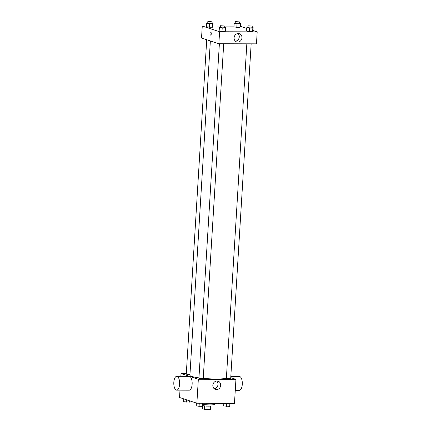 <?xml version="1.0" encoding="UTF-8"?>
<svg xmlns="http://www.w3.org/2000/svg" width="431" height="431" viewBox="0 0 431 431"><rect width="100%" height="100%" fill="white"/><g stroke="black" fill="none" stroke-linecap="round" stroke-linejoin="round"><path stroke-width="0.65" d="M210.145 406.072L209.94 409.45L205.921 409.439A4.105 0.512 3.5 0 1 204.278 409.267L202.425 408.653L202.618 405.474M209.94 409.45A4.105 0.512 3.5 0 0 210.543 409.283L210.748 405.97M211.061 404.898L211.007 405.808A4.321 0.539 -176.5 0 1 207.349 406.115A4.321 0.539 -176.5 0 1 202.592 405.463M206.126 406.04L205.921 409.439M204.483 405.873L204.278 409.267M202.656 404.402A7.78 0.964 3.5 0 0 210.522 404.903A7.78 0.964 3.5 0 0 214.563 404.305L214.627 403.271M230.747 377.642L235.94 379.361L234.475 403.324L196.87 403.222L179.544 397.49L179.991 390.152M235.94 379.361L198.335 379.258L181.009 373.526L180.837 376.328M181.009 373.526L186.305 373.537M210.36 40.934L189.909 375.309A18.598 2.311 3.5 0 0 198.944 377.858M203.243 378.348A18.598 2.311 3.5 0 0 226.388 378.127M219.384 43.746L198.917 378.364L201.056 378.763L203.227 378.628L223.711 43.757M206.724 39.733L186.267 374.178L189.958 374.593M251.16 43.833L230.682 378.704L226.367 378.44L246.834 43.822M198.335 379.258L196.87 403.222M220.699 385.309A4.337 3.895 -71.7 0 1 215.408 389.414A4.337 3.895 -71.7 0 1 213.076 384.075A4.337 3.895 -71.7 0 1 218.134 381.182A4.337 3.895 -71.7 0 1 220.699 385.309M176.737 376.317L189.268 376.349A6.912 2.92 90.2 0 1 192.167 383.272A6.912 2.92 90.2 0 1 189.231 390.179L176.699 390.141A6.912 2.92 90.2 0 1 176.295 390.077A6.912 2.92 90.2 0 1 173.806 382.75A6.912 2.92 90.2 0 1 176.737 376.317A6.912 2.92 90.2 0 1 179.635 383.24A6.912 2.92 90.2 0 1 176.699 390.141M235.272 390.308L239.372 390.319A6.912 2.92 -89.8 0 0 242.303 383.886A6.912 2.92 -89.8 0 0 239.808 376.559A6.912 2.92 -89.8 0 0 239.41 376.489L230.817 376.468M216.696 381.02A4.337 3.895 -71.7 0 1 218.016 384.42A4.337 3.895 -71.7 0 1 214.159 388.692M252.981 30.472L257.194 31.867L256.461 43.849L218.856 43.741L201.53 38.014L202.263 26.027L206.557 26.043M212.892 26.059L220.462 26.081M224.788 26.092L234.011 26.119M224.707 27.439L225.704 27.584L225.494 31.01L225.171 31.425L222.008 31.415L219.158 30.994L219.368 27.568L220.397 27.158M239.512 23.333L240.503 23.479L240.299 26.9L239.975 27.315L236.813 27.309L233.963 26.884L234.173 23.463L235.202 23.048M257.194 31.867L219.589 31.759L202.263 26.027M240.336 26.286L246.774 28.419M212.063 23.252L213.054 23.403L212.844 26.824L212.526 27.239L209.358 27.228L206.514 26.808L206.724 23.387L207.747 22.972M252.162 27.514L253.153 27.665L252.943 31.086L252.625 31.501L249.457 31.49L246.613 31.07L246.823 27.643L247.847 27.234M219.589 31.759L218.856 43.741M241.953 37.815A4.337 3.895 -71.7 0 1 236.662 41.92A4.337 3.895 -71.7 0 1 234.329 36.581A4.337 3.895 -71.7 0 1 239.388 33.688A4.337 3.895 -71.7 0 1 241.953 37.815M210.635 35.116A1.514 0.636 90.2 0 1 210.549 35.1A1.514 0.636 90.2 0 1 209.999 33.499A1.514 0.636 90.2 0 1 210.64 32.093A1.514 0.636 90.2 0 1 211.276 33.607A1.514 0.636 90.2 0 1 210.635 35.116A1.514 0.636 90.2 0 1 210.543 35.1A1.514 0.636 90.2 0 1 209.999 33.499A1.514 0.636 90.2 0 1 210.64 32.093M237.95 33.526A4.337 3.895 -71.7 0 1 239.27 36.926A4.337 3.895 -71.7 0 1 235.412 41.193M253.153 27.665L252.835 28.074L249.668 28.069L246.823 27.643M247.938 25.812L247.83 27.525L249.969 27.923L252.146 27.783L252.248 26.075L247.938 25.812L252.248 26.075M252.943 31.086L252.625 31.501L246.613 31.07M252.835 28.074L252.625 31.501M249.668 28.069L249.457 31.49M225.704 27.584L225.381 27.999L222.213 27.993L219.368 27.568M220.483 25.736L220.381 27.444L222.52 27.848L224.691 27.708L224.799 26L220.483 25.736L224.799 26M225.494 31.01L225.171 31.425L219.158 30.994M225.381 27.999L225.171 31.425M222.213 27.993L222.008 31.415M240.503 23.479L240.186 23.894L234.173 23.463M235.288 21.625L235.181 23.339L237.325 23.737L239.496 23.603L239.598 21.889L235.288 21.625L239.598 21.889M240.299 26.9L239.975 27.315L236.813 27.309L233.963 26.884M240.186 23.894L239.975 27.315M237.018 23.883L236.813 27.309M213.054 23.403L212.736 23.818L206.724 23.387M207.834 21.55L207.731 23.263L209.87 23.662L212.041 23.527L212.149 21.814L207.834 21.55L212.149 21.814M212.844 26.824L212.526 27.239L206.514 26.808M212.736 23.818L212.526 27.239M209.568 23.807L209.358 27.228M230.176 403.314L229.696 406.385L223.684 405.954L223.845 403.297M229.885 403.314L229.696 406.385M226.717 403.303L226.528 406.374M202.726 403.238L202.241 406.309L199.079 406.298L196.229 405.878L196.401 403.066M202.43 403.238L202.241 406.309M199.267 403.227L199.079 406.298M189.963 400.938L189.597 402.123L183.584 401.692L183.757 398.885M189.672 400.841L189.597 402.123M186.569 399.817L186.429 402.112"/></g></svg>
